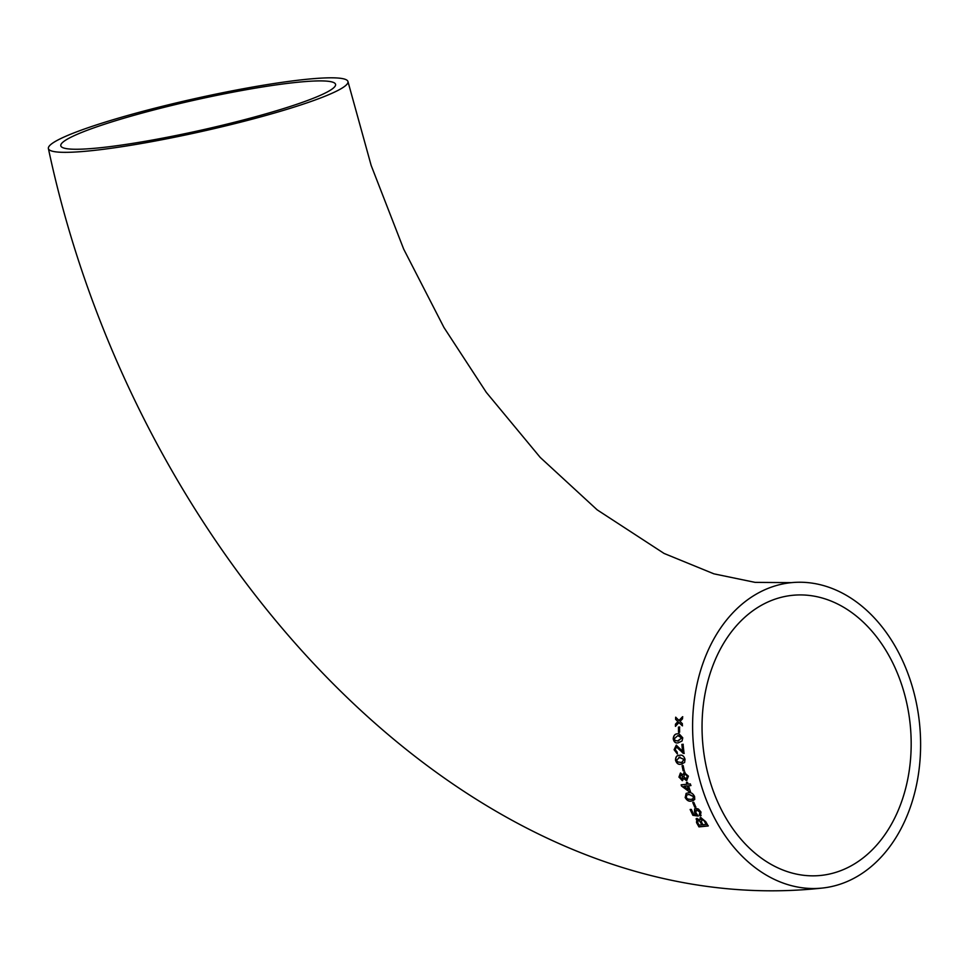 <?xml version="1.0" encoding="UTF-8"?>
<svg xmlns="http://www.w3.org/2000/svg" width="968" height="968" viewBox="0 0 968 968"><rect width="100%" height="100%" fill="white"/><g stroke="black" fill="none" stroke-linecap="round" stroke-linejoin="round"><path stroke-width="1.45" d="M685.041 772.222L682.718 774.86L680.419 773.021L678.943 777.122L682.67 780.523M89.153 150.923A153.488 16.771 -12.6 0 0 255.165 118.386A153.488 16.771 -12.6 0 0 347.972 81.602A153.488 16.771 -12.6 0 0 194.532 98.712A153.488 16.771 -12.6 0 0 48.4 148.564A153.488 16.771 -12.6 0 0 89.153 150.923M680.577 772.972L679.1 777.062L682.271 780.668L683.602 778.441L686.639 780.752L688.393 776.142L683.916 772.283M697.577 771.23A153.488 113.546 -95.7 0 1 791.473 582.639A153.488 113.546 -95.7 0 1 919.6 724.185A153.488 113.546 -95.7 0 1 821.747 888.116A153.488 113.546 -95.7 0 1 697.577 771.23M682.5 718.849L682.585 716.719L678.991 720.446L675.676 717.203L675.591 719.345L677.903 721.583L675.458 724.185L675.434 726.327L678.943 722.588L682.343 725.818L682.367 723.677L680.032 721.438L682.5 718.849M679.621 732.195L679.56 726.992L678.471 727.101L678.532 732.316L679.621 732.195M673.208 738.802C673.97 742.166 675.664 743.497 678.278 742.783L682.041 741.028L682.755 737.81L679.052 733.78L677.794 733.829C675.12 733.683 673.595 735.341 673.208 738.802L673.377 738.802C674.139 742.154 675.833 743.485 678.447 742.771M674.103 749.716L677.285 753.927L677.176 752.124L675.192 749.643L676.45 746.945L684.049 753.443L683.069 744.283L681.871 744.404L682.561 751.265L676.281 745.154L674.103 749.716L677.455 753.89M679.609 755.318C676.91 755.161 675.543 756.795 675.507 760.207C676.62 763.534 678.447 764.853 681.012 764.175L684.618 762.469L685.017 759.311C683.965 755.972 682.162 754.641 679.609 755.318L678.967 755.415M684.195 770.673L683.166 765.579L682.089 765.688L683.118 770.782L684.195 770.673M686.385 782.531L686.869 784.237L681.145 784.83L681.484 786.016L689.18 791.679L690.378 791.558L688.563 785.822L690.837 785.58L690.341 783.886L688.066 784.116L687.582 782.41L686.385 782.531M685.138 797.414C686.844 800.5 688.926 801.71 691.394 801.056L694.734 799.459L694.564 796.495C692.906 793.373 690.85 792.139 688.381 792.804L686.118 793.409L685.284 797.317C686.99 800.403 689.083 801.613 691.539 800.972L691.394 801.056M695.75 807.01L693.814 802.351L692.737 802.448L694.673 807.106L695.75 807.01M695.81 810.24L696.779 809.78L700.07 812.031L699.465 814.415L700.336 815.939L701.001 812.055L698.448 809.054L695.859 808.316L694.661 808.812L694.48 812.2L696.125 814.306L693.427 813.919L691.333 809.393L690.148 809.49L692.858 815.298L698.218 816.085L695.75 812.527L696.633 809.889L699.925 812.152L699.32 814.524L700.191 816.06L701.062 815.54M699.949 814.112L699.32 814.524M695.871 810.18L696.779 809.78M696.839 818.456L696.512 822.582L698.944 826.878L708.177 825.982L705.745 821.675L700.808 817.609L699.755 820.041L696.839 818.456L696.016 818.976M700.808 817.609L699.961 817.996M103.927 124.424A140.771 15.379 -12.6 0 0 60.802 145.793A140.771 15.379 -12.6 0 0 201.538 130.087A140.771 15.379 -12.6 0 0 335.569 84.373A140.771 15.379 -12.6 0 0 251.099 88.862A140.771 15.379 -12.6 0 0 103.927 124.424M706.604 768.253A140.771 104.145 -95.7 0 1 792.731 595.296A140.771 104.145 -95.7 0 1 908.77 713.731A140.771 104.145 -95.7 0 1 837.139 871.938A140.771 104.145 -95.7 0 1 820.489 875.471A140.771 104.145 -95.7 0 1 706.604 768.253M696.972 818.335L696.512 822.582M696.645 822.449L698.944 826.878M699.077 826.745L708.31 825.849M700.953 817.488L699.755 820.041M701.921 824.893L699.719 821.13L697.819 820.114L697.843 822.969L699.077 825.172L702.054 824.772L699.852 821.009L697.311 820.295M706.18 824.482L704.087 820.767L701.655 819.279L701.57 822.255L702.986 824.796L706.325 824.349L704.22 820.634L701.11 819.472M701.788 819.158L701.171 819.412M694.734 808.764L694.625 812.079L696.125 814.306M690.293 809.393L692.858 815.298M693.003 815.177L698.364 815.963M700.336 815.939L701.135 815.48M692.894 802.351L694.673 807.106M694.818 806.997L695.895 806.901M691.539 800.972L693.608 800.439M686.191 793.361L685.284 797.317M692.991 798.854L693.632 796.519L689.107 794.377L686.941 794.922M686.215 797.33L687.486 798.975L690.765 799.423L692.919 798.903L693.487 796.604L688.95 794.474L686.856 794.958L686.215 797.33M686.542 782.471L686.869 784.237M681.303 784.758L681.484 786.016M681.641 785.943L689.18 791.679M689.337 791.594L690.523 791.473M690.995 785.508L688.563 785.822M688.502 789.598L687.522 785.871L684.013 786.282L688.502 789.598L687.365 785.943L684.013 786.282M684.703 772.016L682.718 774.86M686.796 780.68L683.602 778.441M681.823 778.938L682.803 776.651L680.855 774.763L680.02 776.989L681.823 778.938L682.646 776.711L680.855 774.763M686.167 779.034L687.474 776.179L684.92 773.819L683.735 776.651L686.167 779.034L687.316 776.239L684.92 773.819M682.246 765.64L683.118 770.782M683.275 770.734L684.364 770.625M679.778 755.294C677.08 755.137 675.712 756.758 675.676 760.17C676.777 763.498 678.616 764.817 681.182 764.127L681.012 764.175M681.182 764.127L682.307 763.97M682.041 762.215L684.098 759.372L678.883 757.218M680.02 757.073L676.596 760.122L677.54 761.901L680.698 762.409L681.968 762.24L683.928 759.408L678.967 757.206M680.129 750.381L676.45 746.945M680.298 750.357L683.19 753.334M683.36 753.31L684.219 753.419M683.239 744.271L681.871 744.404M682.041 744.392L682.561 751.265M676.45 745.142L674.26 749.704M679.137 733.78L677.794 733.829M677.963 733.829C675.289 733.683 673.764 735.341 673.377 738.802M677.479 741.052L681.835 737.918L678.024 735.62M677.854 735.62L674.297 738.705L675.059 740.496L678.144 740.992L681.666 737.918L677.854 735.62L679.125 735.535M677.552 741.052L678.314 740.98M679.73 727.016L678.471 727.101M678.641 727.125L678.701 732.316M682.755 716.744L678.991 720.446M675.845 717.24L675.591 719.345M675.761 719.369L677.903 721.583M678.072 721.608L675.458 724.185M675.628 724.197L675.604 726.351M682.513 725.843L678.943 722.588M347.972 81.602L371.143 165.383L403.692 249.127L443.985 327.535L486.311 392.379L540.217 457.416L597.183 509.858L664.072 553.442L713.924 573.842L755.137 582.373L791.473 582.639M48.4 148.564C136.718 565.13 474.647 925.71 821.747 888.116"/></g></svg>

